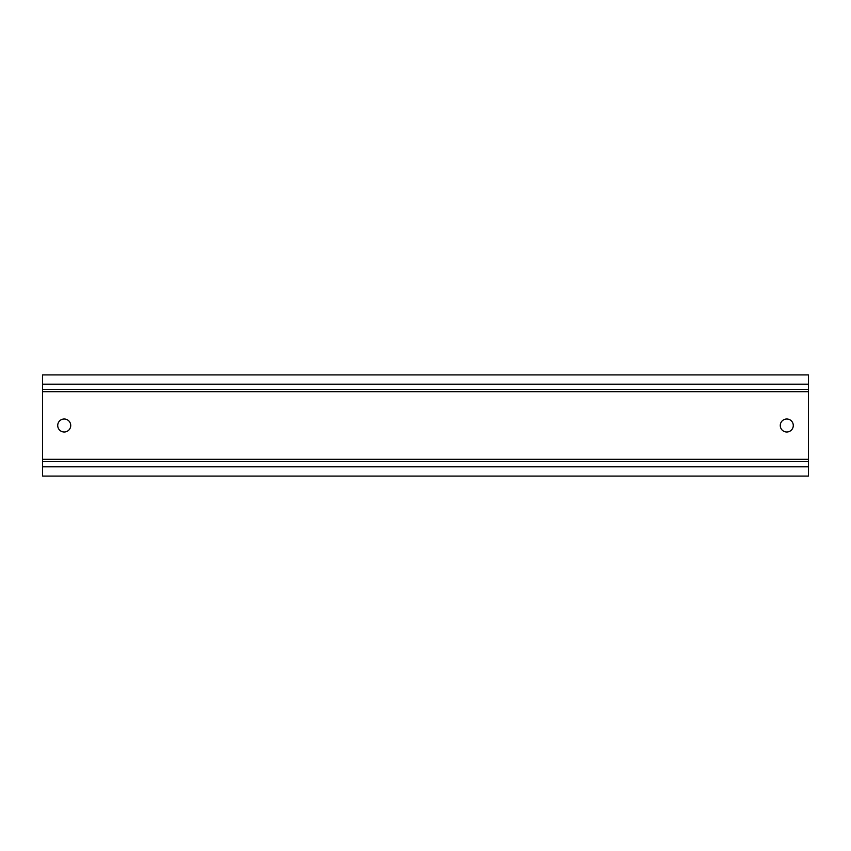 <?xml version="1.0" encoding="UTF-8"?>
<svg xmlns="http://www.w3.org/2000/svg" width="851" height="851" viewBox="0 0 851 851"><rect width="100%" height="100%" fill="white"/><g stroke="black" fill="none" stroke-linecap="round" stroke-linejoin="round"><path stroke-width="1.28" d="M42.55 389.375L42.55 461.625L808.45 461.625L42.55 461.625L42.55 476.081L808.45 476.081L808.45 389.375L42.55 389.375L42.55 374.919L808.45 374.919L808.45 389.375M70.729 425.5A6.5 6.5 0 0 1 64.229 432A6.5 6.5 0 0 1 57.719 425.5A6.5 6.5 0 0 1 64.229 419A6.5 6.5 0 0 1 70.729 425.5M780.271 425.5A6.5 6.5 0 0 1 786.771 419A6.5 6.5 0 0 1 793.281 425.5A6.5 6.5 0 0 1 786.771 432A6.5 6.5 0 0 1 780.271 425.5M42.55 384.173L808.45 384.173M42.55 391.683L808.45 391.683M42.55 459.317L808.45 459.317M42.55 466.827L808.45 466.827"/></g></svg>

